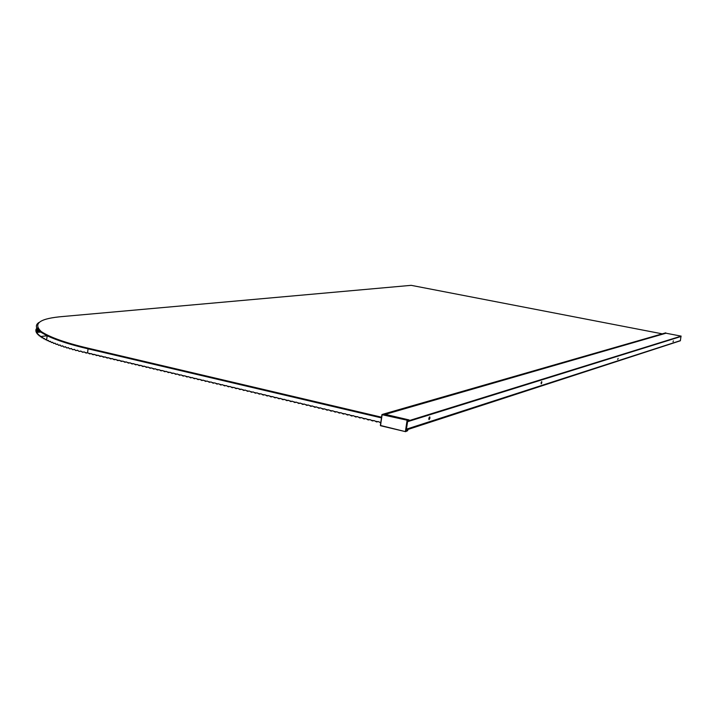 <?xml version="1.0" encoding="UTF-8"?>
<svg xmlns="http://www.w3.org/2000/svg" width="717" height="717" viewBox="0 0 717 717"><rect width="100%" height="100%" fill="white"/><g stroke="black" fill="none" stroke-linecap="round" stroke-linejoin="round"><path stroke-width="1.08" d="M381.498 417.617L381.964 414.534M618.144 358.392L617.704 359.423L618.144 358.392M673.38 340.862L673.039 341.74L673.38 340.862M429.77 416.909L429.949 418.11L429.053 419.66L428.856 418.45L429.689 416.891M428.82 419.042L429.214 417.348M541.819 382.609L541.227 383.855L541.102 382.833L541.693 381.596L541.819 382.609M681.15 336.13L407.659 421.085L407.57 421.659L681.15 336.13L665.959 333.208L385.235 414.354M407.57 421.686L680.971 336.506L680.361 340.772L406.315 429.994L406.405 429.42L680.361 340.772L406.405 429.384M380.368 425.378L381.973 414.659L380.557 425.728L405.571 431.661L380.512 425.486L382.116 414.704L407.229 420.225L382.116 414.704L383.998 414.13M409.057 419.929L407.059 420.556L405.419 431.41L407.444 420.583L409.057 419.929L384.178 414.103L381.973 414.659M409.282 420.279L407.623 421.327L406.234 430.523L407.812 430.012L407.731 430.532L405.589 431.661M405.777 431.526L407.731 430.532M407.812 430.012L406.915 429.797M377.751 421.542L376.515 421.91L378.495 421.623L380.718 422.905M373.575 420.547L372.329 420.915L374.301 420.628L376.515 421.91M369.416 419.562L368.153 419.929L370.115 419.642L372.329 420.915M365.267 418.567L363.985 418.934L365.948 418.647L368.153 419.929M361.126 417.581L359.826 417.948L361.78 417.661L363.985 418.934M356.994 416.604L355.686 416.971L357.631 416.685L359.826 417.948M352.881 415.627L351.545 415.994L353.49 415.699L355.686 416.971M348.767 414.641L347.422 415.009L349.358 414.722L351.545 415.994M344.671 413.673L343.309 414.041L345.236 413.745L347.422 415.009M340.575 412.696L339.204 413.064L341.122 412.777L343.309 414.041M336.497 411.728L335.117 412.096L337.026 411.8L339.204 413.064M332.428 410.76L331.03 411.128L332.939 410.832L335.117 412.096M328.368 409.801L326.961 410.16L328.852 409.873L331.03 411.128M324.317 408.833L322.892 409.201L324.783 408.905L326.961 410.16M320.284 407.874L318.841 408.242L320.723 407.946L322.892 409.201M316.251 406.915L314.799 407.283L316.681 406.987L318.841 408.242M312.227 405.965L310.766 406.324L312.639 406.028L314.799 407.283M308.22 405.015L306.751 405.374L308.615 405.078L310.766 406.324M304.223 404.065L302.735 404.424L304.591 404.128L306.751 405.374M300.226 403.115L298.729 403.474L300.584 403.178L302.735 404.424M296.246 402.174L294.741 402.524L296.587 402.228L298.729 403.474M292.276 401.233L290.761 401.583L292.599 401.287L294.741 402.524M288.315 400.292L286.791 400.642L288.619 400.346L290.761 401.583M284.362 399.351L282.83 399.701L284.649 399.405L286.791 400.642M280.419 398.419L278.877 398.769L280.697 398.464L282.83 399.701M276.484 397.487L274.934 397.836L276.744 397.532L278.877 398.769M272.568 396.555L270.999 396.904L272.801 396.6L274.934 397.836M268.651 395.623L267.074 395.972L268.875 395.667L270.999 396.904M264.743 394.7L263.157 395.04L264.958 394.744L267.074 395.972M260.854 393.776L259.258 394.117L261.042 393.812L263.157 395.04M256.964 392.853L255.36 393.194L257.143 392.889L259.258 394.117M253.092 391.939L251.479 392.271L253.253 391.966L255.36 393.194M249.22 391.016L247.607 391.357L249.373 391.052L251.479 392.271M245.366 390.102L243.735 390.442L245.501 390.138L247.607 391.357M241.512 389.197L239.881 389.528L241.638 389.223L243.735 390.442M237.677 388.282L236.036 388.614L237.784 388.309L239.881 389.528M233.85 387.377L232.2 387.709L233.939 387.395L236.036 388.614M230.023 386.472L228.373 386.795L230.112 386.49L232.2 387.709M226.214 385.567L224.555 385.889L226.285 385.585L228.373 386.795M222.413 384.671L220.746 384.993L222.467 384.679L224.555 385.889M218.622 383.774L216.946 384.088L218.667 383.783L220.746 384.993M214.831 382.878L213.155 383.192L214.867 382.878L216.946 384.088M211.058 381.982L209.373 382.295L211.076 381.982L213.155 383.192M207.294 381.085L205.6 381.399L207.303 381.094L209.373 382.295M203.538 380.198L201.835 380.512L203.529 380.198L205.6 381.399M199.783 379.311L198.08 379.616L199.774 379.311L201.835 380.512M196.046 378.424L194.334 378.728L196.019 378.424L198.08 379.616M192.317 377.545L190.597 377.85L192.281 377.536L194.334 378.728M188.598 376.658L186.868 376.963L188.544 376.649L190.597 377.85M184.878 375.78L183.158 376.084L184.825 375.771L186.868 376.963M181.177 374.91L179.447 375.206L181.105 374.892L183.158 376.084M177.484 374.032L175.746 374.328L177.404 374.014L179.447 375.206M173.792 373.163L172.053 373.449L173.702 373.136L175.746 374.328M170.117 372.284L168.37 372.58L170.019 372.266L172.053 373.449M166.443 371.424L164.695 371.711L166.335 371.388L168.37 372.58M162.786 370.555L161.029 370.841L162.66 370.519L164.695 371.711M159.129 369.694L157.373 369.972L159.004 369.658L161.029 370.841M155.49 368.825L153.725 369.112L155.347 368.789L157.373 369.972M151.852 367.964L150.086 368.242L151.708 367.929L153.725 369.112M148.231 367.113L146.456 367.382L148.069 367.068L150.086 368.242M144.61 366.253L142.835 366.53L144.44 366.208L146.456 367.382M140.998 365.401L139.223 365.67L140.819 365.347L142.835 366.53M137.395 364.55L135.621 364.819L137.216 364.496L139.223 365.67M133.81 363.698L132.027 363.967L133.613 363.644L135.621 364.819M130.225 362.847L128.433 363.116L130.019 362.793L132.027 363.967M126.649 362.004L124.857 362.264L126.434 361.942L128.433 363.116M123.082 361.162L121.29 361.422L122.858 361.099L124.857 362.264M119.515 360.319L117.722 360.579L119.291 360.257L121.29 361.422M115.966 359.477L114.173 359.737L115.733 359.414L117.722 360.579M112.426 358.643L110.624 358.894L112.184 358.572L114.173 359.737M108.885 357.801L107.093 358.052L108.634 357.729L110.624 358.894M105.363 356.967L103.562 357.218L105.103 356.896L107.093 358.052M101.841 356.143L100.039 356.385L101.581 356.062L103.562 357.218M98.337 355.309L96.526 355.551L98.059 355.229L100.039 356.385M94.832 354.485L93.022 354.727L94.554 354.395L96.526 355.551M91.337 353.651L89.526 353.893L91.05 353.571L93.022 354.727M87.85 352.827L86.04 353.069L87.573 352.746L88.066 348.829L381.489 417.903M84.409 352.002L82.563 352.244L84.113 351.913L86.04 353.069M81.057 351.169L79.085 351.42L80.761 351.07L82.563 352.244M77.794 350.326L75.814 350.577L77.508 350.219L79.085 351.42M74.631 349.475L72.695 349.717L74.335 349.367L75.814 350.577M71.557 348.614L69.674 348.847L71.27 348.507L72.695 349.717M68.581 347.745L66.753 347.969L68.294 347.628L69.674 348.847M65.704 346.867L63.93 347.082L65.417 346.75L66.753 347.969M62.926 345.979L61.205 346.186L62.648 345.863L63.93 347.082M60.246 345.092L58.588 345.289L59.977 344.967L61.205 346.186M57.674 344.187L56.078 344.375L57.414 344.061L58.588 345.289M55.218 343.282L53.676 343.461L54.958 343.156L56.078 344.375M52.861 342.368L51.391 342.538L52.619 342.233L53.676 343.461M50.629 341.444L49.231 341.606L50.396 341.31L51.391 342.538M48.523 340.512L47.197 340.665L48.29 340.369L49.231 341.606M46.533 339.571L45.288 339.715L46.318 339.428L47.197 340.665M44.687 338.621L43.513 338.756L44.481 338.469L45.288 339.715M42.975 337.662L41.9 337.779L42.778 337.51L43.513 338.756M41.407 336.694L40.43 336.802L41.236 336.533L41.9 337.779M40.009 335.717L39.13 335.807L39.856 335.556L40.43 336.802M38.781 334.722L38.019 334.803L38.646 334.561L39.13 335.807M37.741 333.719L37.114 333.79L37.634 333.548L38.019 334.803M36.917 332.706L36.424 332.76L36.827 332.527L37.114 333.79M40.761 331.218L36.209 331.397L36.424 332.76M39.587 330.25L35.949 330.34L35.993 331.702M38.61 329.282L36.056 329.533M37.831 328.296L36.684 328.404M82.84 351.993L81.989 351.832M86.461 352.755L85.162 352.468M89.966 353.58L88.576 353.248L89.526 353.893M93.461 354.404L92.072 354.081M96.965 355.238L95.576 354.906M100.479 356.071L99.089 355.74M104.01 356.905L102.612 356.573M107.541 357.738L106.134 357.407M111.081 358.581L109.674 358.249M114.621 359.423L113.214 359.083M118.18 360.266L116.772 359.925M121.747 361.108L120.331 360.768M125.323 361.951L123.907 361.619M128.899 362.802L127.483 362.461M132.493 363.653L131.068 363.313M136.087 364.505L134.662 364.164M139.698 365.356L138.264 365.016M143.31 366.217L141.876 365.876M146.94 367.077L145.497 366.737M150.57 367.938L149.127 367.597M154.209 368.798L152.766 368.457M157.865 369.658L156.414 369.318M161.522 370.528L160.07 370.187M165.188 371.397L163.736 371.048M168.871 372.266L167.411 371.926M172.555 373.136L171.094 372.795M176.248 374.014L174.787 373.665M179.949 374.892L178.479 374.543M183.66 375.771L182.19 375.421M187.388 376.649L185.909 376.3M191.116 377.536L189.638 377.187M194.854 378.424L193.366 378.074M198.6 379.311L197.112 378.961M202.355 380.198L200.868 379.849M206.129 381.094L204.632 380.736M209.902 381.982L208.405 381.632M213.684 382.878L212.187 382.528M217.475 383.783L215.978 383.425M221.284 384.679L219.769 384.321M225.093 385.585L223.579 385.226M228.911 386.49L227.397 386.131M232.747 387.395L231.224 387.037M236.583 388.309L235.068 387.942M240.437 389.214L238.913 388.856M244.3 390.129L242.767 389.77M248.163 391.052L246.63 390.684M252.043 391.966L250.502 391.599M255.933 392.889L254.392 392.522M259.832 393.812L258.281 393.445M263.731 394.735L262.189 394.368M267.656 395.667L266.097 395.3M271.582 396.591L270.022 396.223M275.516 397.523L273.957 397.155M279.46 398.464L277.891 398.087M283.412 399.396L281.844 399.028M287.383 400.337L285.805 399.961M291.353 401.278L289.785 400.902M295.341 402.219L293.764 401.852M299.339 403.169L297.752 402.793M303.345 404.119L301.758 403.743M307.36 405.069L305.765 404.693M311.384 406.019L309.789 405.643M315.417 406.978L313.822 406.602M319.459 407.937L317.855 407.552M323.519 408.896L321.915 408.52M327.588 409.855L325.975 409.479M331.657 410.823L330.044 410.438M335.744 411.791L334.131 411.406M339.849 412.759L338.218 412.383M343.954 413.736L342.323 413.351M348.068 414.713L346.436 414.327M352.199 415.69L350.559 415.304M356.34 416.667L354.691 416.281M360.481 417.652L358.841 417.258M364.648 418.638L362.999 418.244M368.816 419.624L367.158 419.23M372.992 420.619L371.334 420.225M377.187 421.605L375.529 421.211M380.817 422.465L379.723 422.205M381.408 417.169L88.451 348.265C65.901 342.995 50.172 337.438 41.281 331.604C32.579 323.403 39.946 318.357 63.392 316.466L411.191 285.339L662.266 333.844M88.576 353.248L87.573 352.746M88.451 348.265L88.066 348.829C70.768 344.787 57.127 340.441 47.152 335.789L40.708 332.079C35.68 328.314 35.052 325.133 38.835 322.542M35.993 329.354L35.85 330.636M382.806 414.292L665.699 332.858L382.726 414.301M665.842 332.948L384.213 414.112M665.779 332.876L383.299 414.22M385.28 414.363L666.003 333.208M680.254 340.674L406.44 429.169M405.732 431.589L407.507 430.765M46.677 339.706L47.152 335.789L41.048 336.452M40.77 332.025L36.737 332.437M40.439 330.967L36.209 331.397M39.31 329.999L35.949 330.34M38.377 329.022L36.02 329.255M37.66 328.027L36.477 328.144M40.708 332.079L41.281 331.604"/></g></svg>
